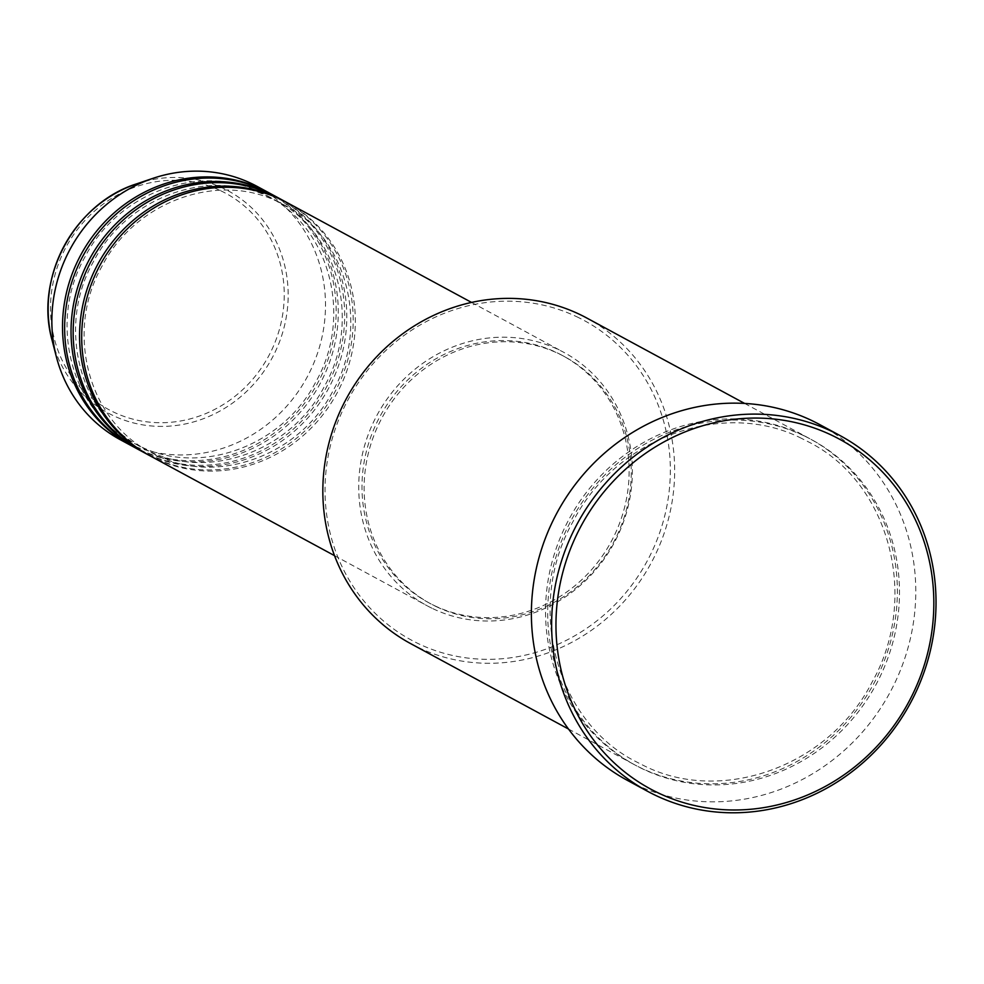 <?xml version="1.0" encoding="UTF-8"?>
<svg xmlns="http://www.w3.org/2000/svg" width="984" height="984" viewBox="0 0 984 984"><rect width="100%" height="100%" fill="white"/><g stroke="black" fill="none" stroke-linecap="round" stroke-linejoin="round"><path stroke-width="0.74" stroke-dasharray="4.92 3.69" d="M149.999 455.789A143.959 134.66 118.4 0 0 155.866 458.778A143.959 134.66 118.4 0 0 338.582 390.168A143.959 134.66 118.4 0 0 287.033 202.581M148.941 455.211A143.959 134.66 118.4 0 0 153.738 457.622A143.959 134.66 118.4 0 0 336.159 389.59A143.959 134.66 118.4 0 0 285.963 202.003M141.475 451.176A143.959 134.66 118.4 0 0 147.342 454.165A143.959 134.66 118.4 0 0 330.058 385.556A143.959 134.66 118.4 0 0 278.497 197.968M140.417 450.598A143.959 134.66 118.4 0 0 145.214 453.009A143.959 134.66 118.4 0 0 327.635 384.978A143.959 134.66 118.4 0 0 277.439 197.39M132.951 446.564A143.959 134.66 118.4 0 0 138.818 449.553A143.959 134.66 118.4 0 0 321.534 380.931A143.959 134.66 118.4 0 0 269.973 193.356M131.893 445.986A143.959 134.66 118.4 0 0 136.69 448.397A143.959 134.66 118.4 0 0 319.111 380.365A143.959 134.66 118.4 0 0 268.915 192.778M576.735 316.725A181.659 169.937 -61.6 0 1 651.187 553.229A181.659 169.937 -61.6 0 1 418.631 643.782A181.659 169.937 -61.6 0 1 344.191 407.278A181.659 169.937 -61.6 0 1 576.735 316.725M410.66 643.622A185.09 173.135 118.4 0 0 418.212 647.447A185.09 173.135 118.4 0 0 653.13 559.232A185.09 173.135 118.4 0 0 586.845 318.053M801.997 434.731A185.09 173.135 118.4 0 0 567.067 522.947A185.09 173.135 118.4 0 0 633.364 764.125A185.09 173.135 118.4 0 0 640.904 767.963A185.09 173.135 118.4 0 0 875.834 679.747A185.09 173.135 118.4 0 0 809.537 438.557A185.09 173.135 118.4 0 0 801.997 434.731M432.911 608.69A143.959 134.66 118.4 0 0 615.627 540.081A143.959 134.66 118.4 0 0 564.066 352.493A143.959 134.66 118.4 0 0 558.199 349.517A143.959 134.66 118.4 0 0 375.482 418.126A143.959 134.66 118.4 0 0 427.044 605.713A143.959 134.66 118.4 0 0 432.911 608.69M434.399 605.603A140.528 131.462 118.4 0 0 612.774 538.629A140.528 131.462 118.4 0 0 562.442 355.507A140.528 131.462 118.4 0 0 556.71 352.604A140.528 131.462 118.4 0 0 378.336 419.578A140.528 131.462 118.4 0 0 428.68 602.7A140.528 131.462 118.4 0 0 434.399 605.603M436.539 606.759A140.528 131.462 118.4 0 0 614.902 539.786A140.528 131.462 118.4 0 0 564.57 356.663A140.528 131.462 118.4 0 0 558.838 353.748A140.528 131.462 118.4 0 0 380.476 420.734A140.528 131.462 118.4 0 0 430.808 603.856A140.528 131.462 118.4 0 0 436.539 606.759M627.337 780.349A202.224 189.174 118.4 0 0 635.578 784.543A202.224 189.174 118.4 0 0 892.254 688.16A202.224 189.174 118.4 0 0 819.832 424.645M120.171 439.651A143.959 134.66 118.4 0 0 126.038 442.628A143.959 134.66 118.4 0 0 308.755 374.018A143.959 134.66 118.4 0 0 257.193 186.431M220.871 190.822A122.963 115.017 -61.6 0 1 271.264 350.907A122.963 115.017 -61.6 0 1 113.861 412.198A122.963 115.017 -61.6 0 1 63.468 252.113A122.963 115.017 -61.6 0 1 220.871 190.822M52.115 340.378A126.272 118.117 118.4 0 0 113.209 415.605A126.272 118.117 118.4 0 0 274.856 352.653A126.272 118.117 118.4 0 0 223.11 188.264A126.272 118.117 118.4 0 0 136.862 183.774M804.125 435.887A185.09 173.135 118.4 0 0 567.19 528.15A185.09 173.135 118.4 0 0 643.044 769.107A185.09 173.135 118.4 0 0 879.979 676.844A185.09 173.135 118.4 0 0 804.125 435.887M278.62 202.114C218.153 171.413 134.956 201.56 101.881 266.43C64.71 331.694 88.154 420.635 150.564 452.197L156.272 455.1C216.751 485.801 299.935 455.653 333.022 390.783C370.181 325.532 346.737 236.578 284.327 205.016L278.62 202.114M270.096 197.501C209.617 166.8 126.432 196.948 93.357 261.818C56.186 327.082 79.63 416.023 142.04 447.585L147.748 450.488C208.227 481.188 291.412 451.041 324.499 386.171C361.657 320.919 338.213 231.966 275.803 200.404L270.096 197.501M261.572 192.889C201.093 162.188 117.908 192.335 84.833 257.205C47.663 322.469 71.106 411.41 133.517 442.972L139.224 445.875C199.703 476.576 282.888 446.428 315.975 381.558C353.133 316.307 329.689 227.353 267.279 195.791L261.572 192.889M801.591 438.409C723.351 398.692 615.812 437.683 573.057 521.508C525.025 605.837 555.32 720.854 636.058 761.69L643.45 765.441C721.678 805.146 829.229 766.155 871.972 682.33C920.003 598.001 889.708 482.996 808.971 442.148L801.591 438.409M471.557 302.432L564.066 352.493M562.442 355.507L564.57 356.663M744.642 403.44L809.537 438.557M568.469 729.009L633.364 764.125M428.68 602.7L430.808 603.856M334.535 555.653L427.044 605.713"/><path stroke-width="1.48" d="M471.557 302.432L287.033 202.581A143.959 134.66 118.4 0 0 281.153 199.592A143.959 134.66 118.4 0 0 98.437 268.214A143.959 134.66 118.4 0 0 149.999 455.789L334.535 555.653M285.963 202.003A143.959 134.66 118.4 0 0 284.893 201.425A143.959 134.66 118.4 0 0 279.025 198.448A143.959 134.66 118.4 0 0 96.309 267.058A143.959 134.66 118.4 0 0 147.871 454.645A143.959 134.66 118.4 0 0 148.941 455.211M284.893 201.425L278.497 197.968A143.959 134.66 118.4 0 0 272.63 194.98A143.959 134.66 118.4 0 0 89.913 263.589A143.959 134.66 118.4 0 0 141.475 451.176L147.871 454.645M277.439 197.39A143.959 134.66 118.4 0 0 276.369 196.812A143.959 134.66 118.4 0 0 270.502 193.836A143.959 134.66 118.4 0 0 87.785 262.445A143.959 134.66 118.4 0 0 139.347 450.032A143.959 134.66 118.4 0 0 140.417 450.598M276.369 196.812L269.973 193.356A143.959 134.66 118.4 0 0 264.106 190.367A143.959 134.66 118.4 0 0 81.389 258.976A143.959 134.66 118.4 0 0 132.951 446.564L139.347 450.032M268.915 192.778A143.959 134.66 118.4 0 0 267.845 192.2A143.959 134.66 118.4 0 0 261.978 189.223A143.959 134.66 118.4 0 0 79.261 257.833A143.959 134.66 118.4 0 0 130.823 445.42A143.959 134.66 118.4 0 0 131.893 445.986M744.642 403.44L586.845 318.053A185.09 173.135 118.4 0 0 579.293 314.216A185.09 173.135 118.4 0 0 344.375 402.431A185.09 173.135 118.4 0 0 410.66 643.622L568.469 729.009M658.382 792.981A198.793 185.964 118.4 0 0 912.869 693.892A198.793 185.964 118.4 0 0 831.406 435.076A198.793 185.964 118.4 0 0 576.919 534.177A198.793 185.964 118.4 0 0 658.382 792.981M831.837 431.41A202.224 189.174 -61.6 0 1 840.078 435.592A202.224 189.174 -61.6 0 1 912.5 699.107A202.224 189.174 -61.6 0 1 655.824 795.49A202.224 189.174 -61.6 0 1 647.583 791.308A202.224 189.174 -61.6 0 1 575.148 527.793A202.224 189.174 -61.6 0 1 831.837 431.41M840.078 435.592L819.832 424.645A202.224 189.174 118.4 0 0 811.591 420.451A202.224 189.174 118.4 0 0 554.914 516.834A202.224 189.174 118.4 0 0 627.337 780.349L647.583 791.308M267.845 192.2L257.193 186.431A143.959 134.66 118.4 0 0 251.326 183.454A143.959 134.66 118.4 0 0 153 178.325A143.959 134.66 118.4 0 0 56.383 356.86A143.959 134.66 118.4 0 0 120.171 439.651L130.823 445.42M153 178.325L136.862 183.774A126.272 118.117 118.4 0 0 52.115 340.378L56.383 356.86M136.862 183.774C74.722 203.024 34.243 277.82 52.115 340.378"/></g></svg>
